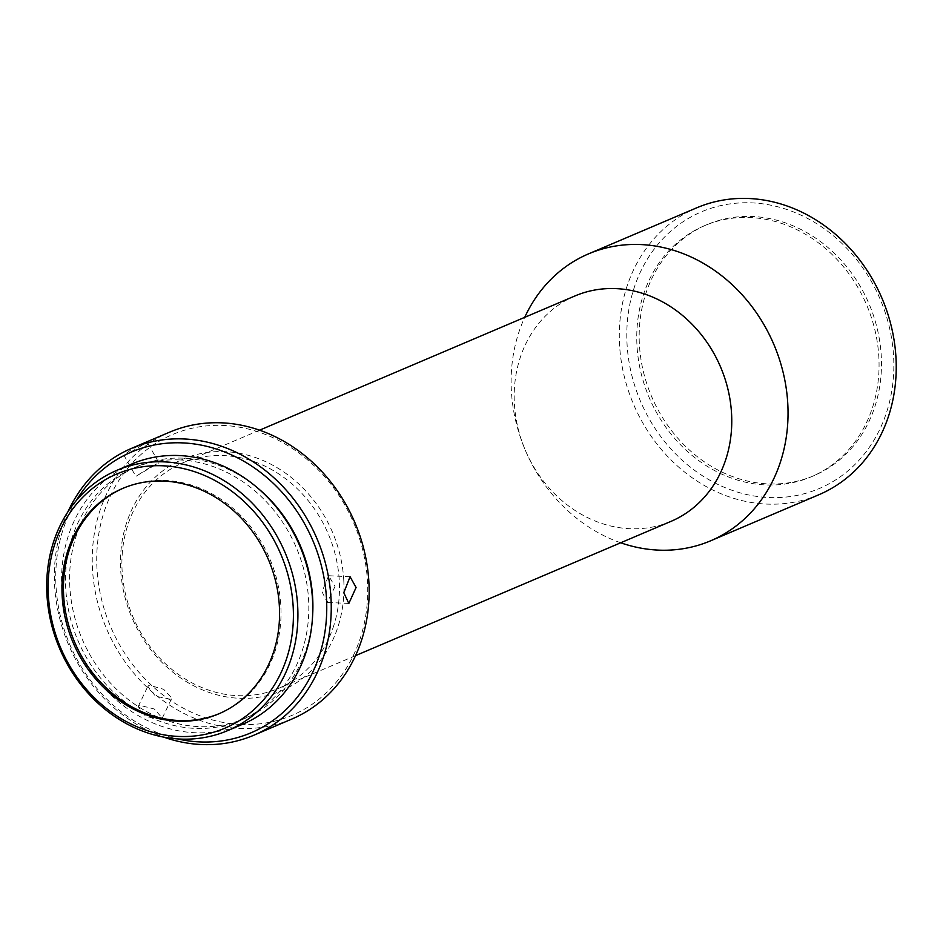 <?xml version="1.0" encoding="UTF-8"?>
<svg xmlns="http://www.w3.org/2000/svg" width="943" height="943" viewBox="0 0 943 943"><rect width="100%" height="100%" fill="white"/><g stroke="black" fill="none" stroke-linecap="round" stroke-linejoin="round"><path stroke-width="0.71" stroke-dasharray="4.71 3.54" d="M719.898 473.256A136.429 118.17 -113.1 0 0 811.334 476.769A136.429 118.17 -113.1 0 0 872.947 406.103A136.429 118.17 -113.1 0 0 795.916 229.208A136.429 118.17 -113.1 0 0 704.48 225.695A136.429 118.17 -113.1 0 0 642.867 296.361A136.429 118.17 -113.1 0 0 719.898 473.256M123.521 488.085A122.507 106.111 66.9 0 1 124.252 487.779A122.507 106.111 66.9 0 1 165.544 480.47A122.507 106.111 66.9 0 1 275.533 649.774A122.507 106.111 66.9 0 1 220.214 713.226A122.507 106.111 66.9 0 1 219.483 713.533M131.772 464.003A141.45 122.519 -113.1 0 0 65.751 615.638A141.45 122.519 -113.1 0 0 194.883 732.735A141.45 122.519 -113.1 0 0 242.551 724.295M145.446 442.597C153.674 438.306 132.692 451.178 125.655 454.738L123.839 455.115L131.879 449.174L147.12 441.972L158.919 462.872L150.703 466.962L135.839 476.368L157.351 463.697M291.752 719.085A155.925 135.061 66.9 0 1 239.204 728.397A155.925 135.061 66.9 0 1 92.497 569.195A155.925 135.061 66.9 0 1 169.634 432.153M67.872 511.908A155.925 135.061 -113.1 0 0 54.6 585.332A155.925 135.061 -113.1 0 0 163.728 737.131M76.194 500.674A152.577 132.161 -113.1 0 0 177.59 738.911M333.987 624.891A122.507 106.111 66.9 0 1 278.668 688.343A122.507 106.111 66.9 0 1 122.107 570.574A122.507 106.111 66.9 0 1 127.388 526.347A122.507 106.111 66.9 0 1 182.718 462.895A122.507 106.111 66.9 0 1 339.28 580.664A122.507 106.111 66.9 0 1 333.987 624.891M343.771 580.145A125.855 109.011 66.9 0 1 239.098 698.28A125.855 109.011 66.9 0 1 120.68 569.784A125.855 109.011 66.9 0 1 225.353 451.662A125.855 109.011 66.9 0 1 343.771 580.145M240.559 724.472A152.577 132.161 66.9 0 1 96.988 568.688A152.577 132.161 66.9 0 1 223.904 425.47A152.577 132.161 66.9 0 1 367.464 581.253A152.577 132.161 66.9 0 1 240.559 724.472M258.17 488.45A136.994 118.653 -113.1 0 0 183.779 458.18A136.994 118.653 -113.1 0 0 137.607 466.361A136.994 118.653 -113.1 0 0 73.672 613.221A136.994 118.653 -113.1 0 0 198.737 726.629A136.994 118.653 -113.1 0 0 244.909 718.448A136.994 118.653 -113.1 0 0 312.569 616.25M179.689 459.925A136.994 118.653 -113.1 0 0 133.517 468.105A136.994 118.653 -113.1 0 0 69.57 614.966A136.994 118.653 -113.1 0 0 194.635 728.373A136.994 118.653 -113.1 0 0 240.807 720.193A136.994 118.653 -113.1 0 0 304.754 573.332A136.994 118.653 -113.1 0 0 179.689 459.925M670.956 521.385A122.507 106.111 66.9 0 1 551.514 490.619A122.507 106.111 66.9 0 1 519.676 359.389A122.507 106.111 66.9 0 1 574.994 295.937M620.694 542.779A155.925 135.061 66.9 0 1 518.108 334.624A155.925 135.061 66.9 0 1 524.732 317.331M818.83 494.757A155.925 135.061 66.9 0 1 714.322 490.749A155.925 135.061 66.9 0 1 626.293 288.582A155.925 135.061 66.9 0 1 696.7 207.825M718.436 484.678A150.35 130.228 66.9 0 1 633.543 289.725A150.35 130.228 66.9 0 1 802.21 215.723A150.35 130.228 66.9 0 1 887.104 410.676A150.35 130.228 66.9 0 1 718.436 484.678M149.23 685.184L147.815 686.398L155.465 696.182L170.471 699.235L171.826 698.15L163.705 689.333L149.23 685.184M160.864 719.332L145.741 716.527L138.161 706.59L139.623 705.281L154.298 709.006L162.279 718.118L160.864 719.332M335.024 586.511L327.245 602.436L322.011 591.709L328.647 575.737L335.024 586.511M798.332 228.182A136.429 118.17 66.9 0 1 881.186 354.851A136.429 118.17 66.9 0 1 813.75 475.744A136.429 118.17 66.9 0 1 722.314 472.231A136.429 118.17 66.9 0 1 639.46 345.562A136.429 118.17 66.9 0 1 706.896 224.67A136.429 118.17 66.9 0 1 798.332 228.182M150.703 466.962L158.919 462.872M137.607 466.361L133.517 468.105M355.546 655.633L278.668 688.343M220.214 713.226L218.752 713.851M123.839 455.115L135.839 476.368M138.161 706.59L147.815 686.398M348.839 603.437L327.245 602.436M813.75 475.744L811.334 476.769M706.896 224.67L704.48 225.695M350.077 576.739L328.647 575.737M162.279 718.118L171.826 698.15M124.252 487.779L122.79 488.391M259.584 430.173L182.718 462.895M244.909 718.448L240.807 720.193"/><path stroke-width="1.41" d="M219.483 713.533A122.507 106.111 66.9 0 1 178.922 720.535A122.507 106.111 66.9 0 1 68.933 551.231A122.507 106.111 66.9 0 1 123.521 488.085M178.31 736.436A138.102 119.62 66.9 0 1 48.364 595.434A138.102 119.62 66.9 0 1 163.233 465.807A138.102 119.62 66.9 0 1 293.179 606.809A138.102 119.62 66.9 0 1 178.31 736.436M164.589 461.881A141.45 122.519 -113.1 0 0 116.92 470.321A141.45 122.519 -113.1 0 0 50.898 621.967A141.45 122.519 -113.1 0 0 180.03 739.053A141.45 122.519 -113.1 0 0 227.699 730.613A141.45 122.519 -113.1 0 0 293.721 578.978A141.45 122.519 -113.1 0 0 164.589 461.881M227.699 730.613L242.551 724.295A141.45 122.519 -113.1 0 0 308.573 572.649A141.45 122.519 -113.1 0 0 179.441 455.563A141.45 122.519 -113.1 0 0 131.772 464.003L116.92 470.321M131.737 448.279L169.634 432.153A155.925 135.061 66.9 0 1 222.183 422.853A155.925 135.061 66.9 0 1 368.89 582.043A155.925 135.061 66.9 0 1 291.752 719.085L253.856 735.222A155.925 135.061 -113.1 0 0 330.993 598.168A155.925 135.061 -113.1 0 0 184.286 438.978A155.925 135.061 -113.1 0 0 131.737 448.279A155.925 135.061 -113.1 0 0 67.872 511.908M356.089 587.489L350.077 576.739L343.794 592.723L348.839 603.437L356.089 587.489M177.59 738.911A152.577 132.161 -113.1 0 0 199.586 741.905A152.577 132.161 -113.1 0 0 326.502 598.687A152.577 132.161 -113.1 0 0 182.93 442.904A152.577 132.161 -113.1 0 0 76.194 500.674M163.728 737.131A155.925 135.061 -113.1 0 0 201.307 744.522A155.925 135.061 -113.1 0 0 253.856 735.222M259.584 430.173L574.994 295.937A122.507 106.111 66.9 0 1 694.425 326.702A122.507 106.111 66.9 0 1 726.275 457.933A122.507 106.111 66.9 0 1 670.956 521.385L355.546 655.633M524.732 317.331A155.925 135.061 66.9 0 1 588.526 253.867A155.925 135.061 66.9 0 1 740.526 293.025A155.925 135.061 66.9 0 1 781.052 460.054A155.925 135.061 66.9 0 1 710.645 540.799A155.925 135.061 66.9 0 1 620.694 542.779M588.526 253.867L696.7 207.825A155.925 135.061 66.9 0 1 801.196 211.833A155.925 135.061 66.9 0 1 889.237 414.012A155.925 135.061 66.9 0 1 818.83 494.757L710.645 540.799M177.461 721.159A122.507 106.111 -113.1 0 0 218.752 713.851A122.507 106.111 -113.1 0 0 275.934 582.503A122.507 106.111 -113.1 0 0 164.082 481.083A122.507 106.111 -113.1 0 0 122.79 488.391A122.507 106.111 -113.1 0 0 65.609 619.74A122.507 106.111 -113.1 0 0 177.461 721.159M312.569 616.25A136.994 118.653 -113.1 0 0 258.17 488.45"/></g></svg>

